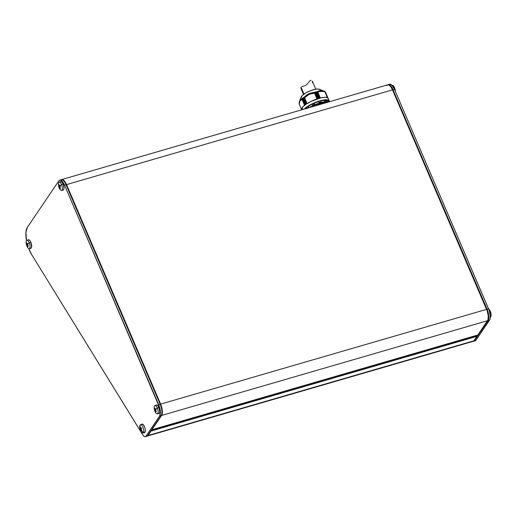 <?xml version="1.0" encoding="UTF-8"?>
<svg xmlns="http://www.w3.org/2000/svg" width="517" height="517" viewBox="0 0 517 517"><rect width="100%" height="100%" fill="white"/><g stroke="black" fill="none" stroke-linecap="round" stroke-linejoin="round"><path stroke-width="0.78" d="M321.018 101.759L320.43 100.789A14.108 3.962 156.8 0 0 319.021 101.196L319.28 102.825L319.021 101.196L318.653 101.41L319.157 103.064A13.332 3.742 -23.2 0 1 320.152 102.76L320.217 103.471L312.106 106.78L320.217 103.471L320.152 102.76A13.332 3.742 156.8 0 0 319.157 103.064A13.332 3.742 156.8 0 0 314.782 104.725A13.332 3.742 156.8 0 0 312.779 105.662A13.332 3.742 156.8 0 0 309.47 107.491M321.115 101.965A14.017 3.936 156.8 0 0 320.223 102.217L320.249 102.618L321.244 102.288L320.249 102.618L320.223 102.217A14.017 3.936 -23.2 0 1 321.115 101.965L320.811 101.351L321.115 101.965M306.452 107.42L306.497 107.284A14.108 3.962 -23.2 0 1 307.57 106.541L307.996 106.379L308.604 107.801L307.996 106.379L307.57 106.541L308.533 107.801L307.57 106.541A14.108 3.962 156.8 0 0 306.497 107.284L306.924 108.583L306.458 107.426M325.852 102.786L320.062 103.846L314.485 106.088L320.062 103.846L325.775 102.786M312.733 106.599A12.33 3.464 -23.2 0 1 326.091 102.715L320.101 103.646L312.733 106.599M299.046 103.607L299.543 101.073L301.45 96.44A10.224 2.869 156.8 0 0 301.159 96.976L299.046 103.607L301.573 109.533L299.156 103.891C299.492 100.97 300.467 99.529 302.077 99.568L304.565 105.358L302.077 99.568L300.131 100.602L299.156 103.891M299.653 100.757L301.036 98.999L302.174 98.682L304.636 105.3L302.077 99.568L302.174 98.682L300.112 99.865L302.154 95.6L306.032 92.821L311.415 90.365L316.494 89.073L318.847 89.092L319.926 89.829M329.245 100.854A14.444 4.052 -23.2 0 1 329.277 101.791L328.754 100.292L326.285 99.742L319.823 100.854L309.638 105.151L304.164 109.087A14.444 4.052 -23.2 0 1 318.414 101.287A14.444 4.052 -23.2 0 1 329.245 100.854L328.192 98.404A14.444 4.052 156.8 0 0 316.074 99.283A14.444 4.052 156.8 0 0 302.115 107.814L302.833 109.481L302.115 107.814A14.444 4.052 156.8 0 0 301.644 109.785L301.611 108.854L303.117 106.631L306.413 104.027L311.008 101.429L321.193 97.784L325.232 97.293L327.7 97.836L325.006 91.612L327.765 97.939M312.3 104.285L312.63 105.378L312.3 104.285M327.39 97.668L324.889 91.819M324.902 91.884L327.377 97.655L324.902 91.884L320.941 90.902L317.942 92.168L316.798 91.593L319.616 98.165L316.798 91.593L317.703 91.89L320.32 97.991L317.942 92.168C319.629 90.598 321.949 90.501 324.902 91.884L324.792 91.599M304.022 97.177L306.846 103.749L304.022 97.177M303.925 97.248L303.24 97.719L306.051 104.272L303.24 97.719L306.232 104.15L303.537 97.849L303.925 97.248L306.736 103.814L303.925 97.248M302.497 98.23L305.314 104.789L302.497 98.23M302.426 98.295L302.174 98.682L302.426 98.295L305.23 104.848L302.426 98.295M325.245 91.845L327.868 97.965L325.245 91.845M327.92 98.017L325.296 91.871M303.233 97.713L306.045 104.272L303.208 97.719M303.136 97.791L302.788 98.372L305.482 104.667L302.684 98.45L303.136 97.791L305.948 104.344L303.136 97.791M27.55 243.675L27.711 243.507A9.332 8.207 34.1 0 0 27.873 243.901A9.532 2.675 -23.2 0 1 29.223 242.77A4.291 1.648 -106.2 0 0 27.123 240.315A4.291 1.648 -106.2 0 0 26.096 242.518L26.865 246.021A9.532 2.675 -23.2 0 1 26.839 245.433A9.332 8.207 -145.9 0 1 26.677 245.039L26.619 242.951L27.142 244.147L27.55 243.675M26.819 245.853A4.291 1.648 73.8 0 1 26.826 240.36A4.291 1.648 73.8 0 1 29.223 242.77A4.291 1.648 73.8 0 1 29.217 248.593A4.291 1.648 73.8 0 1 26.936 246.15A9.532 2.675 -23.2 0 1 26.865 246.021A9.532 2.675 156.8 0 1 26.839 245.433A9.332 8.207 -145.9 0 1 26.677 245.039L27.608 244.767L28.215 246.208L27.983 246.557L27.246 245.284L27.013 245.827A9.332 8.207 -145.9 0 1 26.839 245.433A9.332 8.207 -145.9 0 0 27.013 245.827A9.526 2.675 156.8 0 1 27.246 245.284L27.601 245.181M27.756 240.502L28.222 239.817L28.9 239.772L30.089 240.89L30.826 242.253L29.223 242.77L30.826 242.253A4.446 1.706 -106.2 0 0 28.338 239.759L26.826 240.36M155.126 410.963L155.087 411.093A9.332 8.207 -145.9 0 1 154.913 410.698A9.532 2.675 156.8 0 0 154.945 411.286A9.532 2.675 -23.2 0 1 154.913 410.698A9.332 8.207 -145.9 0 1 154.751 410.304L154.693 408.217L155.223 409.412L155.791 408.773A9.332 8.207 34.1 0 0 155.947 409.167A9.332 8.207 34.1 0 0 156.128 409.554L155.559 410.194L156.296 411.474L156.056 411.823L155.32 410.55L155.126 410.963M154.893 411.118A4.291 1.648 73.8 0 1 154.906 405.625A4.291 1.648 73.8 0 1 157.304 408.029A9.532 2.675 156.8 0 0 155.947 409.167A9.532 2.675 -23.2 0 1 157.304 408.029A4.291 1.648 73.8 0 1 157.297 413.858A4.291 1.648 73.8 0 1 155.016 411.416A4.291 1.648 -106.2 0 0 155.527 412.424A4.291 1.648 -106.2 0 0 157.924 413.225A4.291 1.648 -106.2 0 0 157.304 408.029L158.9 407.519L157.304 408.029A4.291 1.648 -106.2 0 0 155.203 405.58A4.291 1.648 -106.2 0 0 154.176 407.784L154.945 411.286A9.532 2.675 -23.2 0 0 155.016 411.416M140.236 427.817L140.159 427.475A9.332 2.617 -23.2 0 1 140.269 427.3A9.532 8.382 -145.9 0 1 140.107 425.019A4.291 1.648 -106.2 0 0 139.745 426.868L141.096 431.508A4.291 1.648 -106.2 0 0 143.351 432.587A9.532 8.382 -145.9 0 1 141.736 430.732A9.332 2.617 156.8 0 0 141.626 430.907L140.895 429.627L140.663 430.17L140.482 429.782L140.236 427.817M59.365 187.535L59.326 187.665A9.332 8.207 -145.9 0 1 59.151 187.27A9.532 2.675 156.8 0 0 59.184 187.858A9.532 2.675 -23.2 0 1 59.151 187.27A9.332 8.207 -145.9 0 1 58.99 186.876L58.932 184.789L59.461 185.984L60.03 185.345A9.332 8.207 34.1 0 0 60.185 185.739A9.332 8.207 34.1 0 0 60.366 186.126L59.798 186.766L60.534 188.046L60.295 188.395L59.558 187.122L59.365 187.535M59.132 187.69A4.291 1.648 73.8 0 1 59.145 182.197A4.291 1.648 73.8 0 1 61.542 184.601A9.532 2.675 156.8 0 0 60.185 185.739A9.532 2.675 -23.2 0 1 61.542 184.601A4.291 1.648 73.8 0 1 61.536 190.43A4.291 1.648 73.8 0 1 59.255 187.988A4.291 1.648 -106.2 0 0 59.765 188.996A4.291 1.648 -106.2 0 0 62.163 189.797A4.291 1.648 -106.2 0 0 61.542 184.601L63.139 184.091L61.542 184.601A4.291 1.648 -106.2 0 0 59.442 182.152A4.291 1.648 -106.2 0 0 58.415 184.356L59.184 187.858A9.532 2.675 -23.2 0 0 59.255 187.988M157.297 413.858L158.893 413.548A4.446 1.706 -106.2 0 0 158.9 407.519L159.772 411.558L159.398 413.193L158.454 413.503M142.866 432.936L144.469 432.632A4.446 1.706 -106.2 0 0 144.967 432.27L143.351 432.587A4.291 1.648 73.8 0 1 142.866 432.936A4.291 1.648 73.8 0 1 140.32 429.821A4.291 1.648 73.8 0 1 140.107 425.019A4.291 1.648 73.8 0 1 140.475 424.709A4.291 1.648 73.8 0 1 143.08 427.643A4.291 1.648 73.8 0 1 143.351 432.587L144.967 432.27L144.385 432.645M61.536 190.43L63.132 190.12A4.446 1.706 -106.2 0 0 63.139 184.091L64.011 188.13L63.636 189.765L62.693 190.075M392.106 85.415A4.291 1.648 73.8 0 1 394.038 86.798A4.291 1.648 73.8 0 1 394.549 87.806A9.532 2.675 -23.2 0 1 394.62 87.935A9.532 2.675 156.8 0 0 394.549 87.806A4.291 1.648 73.8 0 1 395.389 91.438A4.291 1.648 -106.2 0 0 394.549 87.806L393.851 87.987L394.549 87.806A4.291 1.648 -106.2 0 0 392.267 85.363L392.086 85.395M490.284 317.076L490.42 317.024A4.291 1.648 -106.2 0 0 490.31 311.234A9.532 2.675 -23.2 0 1 490.381 311.363A9.532 2.675 156.8 0 0 490.31 311.234A4.291 1.648 73.8 0 1 491.15 314.866A4.291 1.648 73.8 0 1 490.284 317.063M490.31 311.234L489.489 311.447L490.31 311.234A4.291 1.648 -106.2 0 0 488.597 308.901A4.291 1.648 73.8 0 1 489.799 310.226A4.291 1.648 73.8 0 1 490.31 311.234M472.906 341.33L473.986 340.774L477.029 336.037L151.022 430.519L148.03 435.527L146.951 436.077M147.371 436.044L473.326 341.298A6.663 2.559 -106.2 0 0 473.986 340.774L148.03 435.527L151.061 431.049L477.017 336.302L476.945 335.604L477.029 336.037L151.074 430.784L477.017 336.302L473.986 340.774L148.03 435.527A6.663 2.559 73.8 0 1 147.371 436.044A6.663 2.559 73.8 0 1 147.171 436.083M61.336 179.735L63.468 180.084L65.077 181.868L66.538 184.601L161.233 405.709L162.306 410.679L162.008 414.621L151.888 429.763L477.902 334.99L487.964 319.874L488.261 315.932L487.188 310.963L392.493 89.855L391.033 87.121L389.424 85.337L387.931 84.775L386.768 85.518M151.888 429.763L161.614 415.455L487.57 320.708L477.902 334.99L151.946 429.737L477.87 335.016M161.401 414.964L162.015 413.148L162.054 410.485L160.477 404.326L66.396 184.821L64.27 181.293L62.783 180.168M61.452 179.67A8.886 3.412 73.8 0 1 61.691 179.573A8.886 3.412 73.8 0 1 66.538 184.601L392.493 89.855A8.886 3.412 -106.2 0 0 387.647 84.827L61.691 179.573M160.625 404.113A8.886 3.412 73.8 0 1 161.614 415.455L487.57 320.708A8.886 3.412 -106.2 0 0 486.575 309.36L160.625 404.113L66.538 184.601L392.493 89.855L486.575 309.36L160.625 404.113M476.881 335.3L477.217 335.203L476.881 335.3M389.262 84.413L391.395 84.762L394.465 89.279L489.16 310.387L490.226 315.357L489.935 319.299L475.918 340.264L474.832 340.813M489.534 320.133A8.886 3.412 -106.2 0 0 488.546 308.791L487.072 309.218A8.886 3.412 73.8 0 1 488.061 320.559L489.534 320.133L475.918 340.264L474.438 340.697L488.061 320.559L489.534 320.133M473.779 341.214L475.259 340.787A6.663 2.559 -106.2 0 0 475.918 340.264L474.438 340.697A6.663 2.559 73.8 0 1 473.779 341.214A6.663 2.559 73.8 0 1 473.449 341.252A6.663 2.559 -106.2 0 0 474.438 340.697L474.141 340.548L474.438 340.697L488.061 320.559A8.886 3.412 -106.2 0 0 487.072 309.218L392.991 89.712L394.465 89.279A8.886 3.412 -106.2 0 0 389.618 84.252L388.138 84.678A8.886 3.412 73.8 0 1 392.991 89.712L394.465 89.279L488.546 308.791L486.626 309.47L487.072 309.218L392.991 89.712A8.886 3.412 -106.2 0 0 387.899 84.775A8.886 3.412 73.8 0 1 388.138 84.678M392.545 89.964L392.991 89.712L392.545 89.964M145.361 436.678L146.841 436.245A6.663 2.559 -106.2 0 0 147.5 435.728L146.02 436.154A6.663 2.559 73.8 0 1 145.361 436.678A6.663 2.559 73.8 0 1 142.589 434.59L31.64 254.564A17.772 6.831 73.8 0 1 28.7 248.503L31.64 254.564L143.06 435.288L144.495 436.581L145.348 436.684L146.02 436.154L159.643 416.023L160.393 412.76L159.759 407.952L64.573 185.176L62.305 181.409L60.722 180.213L59.371 180.304L58.841 180.84L27.349 227.377L25.934 232.269L26.483 240.644A17.772 6.831 73.8 0 1 27.349 227.377L58.841 180.84A8.886 3.412 73.8 0 1 59.72 180.142A8.886 3.412 73.8 0 1 64.573 185.176L66.047 184.743L160.128 404.255L158.654 404.682A8.886 3.412 73.8 0 1 159.643 416.023L161.123 415.597A8.886 3.412 -106.2 0 0 160.128 404.255L158.654 404.682L64.573 185.176L66.047 184.743A8.886 3.412 -106.2 0 0 61.2 179.716L59.72 180.142M29.217 248.593L30.82 248.289A4.446 1.706 -106.2 0 0 30.826 242.253L31.647 246.958L31.052 248.192L29.986 248.018M60.075 182.339L60.534 181.654L61.607 181.829L63.139 184.091A4.446 1.706 -106.2 0 0 60.657 181.596L59.145 182.197M141.871 424.166L143.338 424.722L144.779 427.397L145.316 429.886L144.967 432.27A4.446 1.706 -106.2 0 0 144.689 427.152A4.446 1.706 -106.2 0 0 141.988 424.108L140.475 424.709M155.837 405.767L156.302 405.082L157.368 405.257L158.9 407.519A4.446 1.706 -106.2 0 0 156.418 405.024L154.906 405.625M146.014 436.167A6.663 2.559 73.8 0 0 147.5 435.728L161.123 415.597L147.5 435.728L146.02 436.154L159.643 416.023L161.123 415.597A8.886 3.412 73.8 0 0 161.382 415.119L161.647 414.518A8.33 3.199 -106.2 0 0 160.477 404.326L160.128 404.255A8.886 3.412 73.8 0 1 161.382 415.119M143.351 432.587A4.291 1.648 -106.2 0 0 142.873 427.113A4.291 1.648 -106.2 0 0 140.107 425.019A9.532 8.382 34.1 0 0 140.269 427.3A9.332 2.617 -23.2 0 1 140.398 427.126L140.792 428.496L141.361 427.856L141.697 428.638L141.128 429.278L141.865 430.551A9.332 2.617 156.8 0 0 141.736 430.732A9.532 8.382 34.1 0 0 143.351 432.587M160.128 404.255L66.047 184.743L160.128 404.255M66.396 184.821A8.33 3.199 -106.2 0 0 63.339 180.459L62.79 180.09A8.886 3.412 73.8 0 1 66.047 184.743L66.396 184.821M60.521 180.149A8.886 3.412 73.8 0 1 62.79 180.09M59.558 187.122A9.526 2.675 156.8 0 0 59.326 187.665A9.332 8.207 -145.9 0 1 59.151 187.27A9.332 8.207 -145.9 0 1 58.99 186.876A9.526 2.675 -23.2 0 1 59.222 186.333L60.315 186.017L59.222 186.333A9.526 8.375 -145.9 0 1 58.828 184.963L58.828 184.963A9.332 2.617 -23.2 0 1 59.061 184.614A9.526 8.375 34.1 0 0 59.461 185.984L60.198 185.771L59.461 185.984A9.526 2.675 -23.2 0 1 60.03 185.345A9.332 8.207 34.1 0 0 60.185 185.739A9.332 8.207 34.1 0 0 60.366 186.126A9.526 2.675 156.8 0 0 59.798 186.766A9.526 8.375 34.1 0 0 60.534 188.046A9.332 2.617 156.8 0 0 60.295 188.395A9.526 8.375 -145.9 0 1 59.558 187.122L59.92 187.012M58.99 186.876L59.927 186.605L58.99 186.876M141.535 428.283L140.792 428.496A9.526 2.675 -23.2 0 1 141.361 427.856A9.332 8.207 34.1 0 0 141.697 428.638A9.526 2.675 156.8 0 0 141.128 429.278A9.526 8.375 34.1 0 0 141.865 430.551A9.332 2.617 156.8 0 0 141.736 430.732A9.332 2.617 156.8 0 0 141.626 430.907A9.526 8.375 -145.9 0 1 140.895 429.627L141.251 429.524L140.895 429.627A9.526 2.675 156.8 0 0 140.663 430.17A9.332 8.207 -145.9 0 1 140.327 429.388L141.257 429.116L140.327 429.388A9.526 2.675 -23.2 0 1 140.559 428.845L141.645 428.528L140.559 428.845A9.526 8.375 -145.9 0 1 140.159 427.475L140.159 427.475A9.332 2.617 -23.2 0 1 140.269 427.3A9.332 2.617 -23.2 0 1 140.398 427.126A9.526 8.375 34.1 0 0 140.792 428.496L141.535 428.283M155.32 410.55A9.526 2.675 156.8 0 0 155.087 411.093A9.332 8.207 -145.9 0 1 154.913 410.698A9.332 8.207 -145.9 0 1 154.751 410.304A9.526 2.675 -23.2 0 1 154.984 409.761L156.076 409.445L154.984 409.761A9.526 8.375 -145.9 0 1 154.589 408.391L154.589 408.391A9.332 2.617 -23.2 0 1 154.822 408.042A9.526 8.375 34.1 0 0 155.223 409.412L155.96 409.199L155.223 409.412A9.526 2.675 -23.2 0 1 155.791 408.773A9.332 8.207 34.1 0 0 155.947 409.167A9.332 8.207 34.1 0 0 156.128 409.554A9.526 2.675 156.8 0 0 155.559 410.194A9.526 8.375 34.1 0 0 156.296 411.474A9.332 2.617 156.8 0 0 156.056 411.823A9.526 8.375 -145.9 0 1 155.32 410.55L155.682 410.44M154.751 410.304L155.688 410.033L154.751 410.304M26.936 246.15A4.291 1.648 -106.2 0 0 27.446 247.158A4.291 1.648 -106.2 0 0 29.85 247.96A4.291 1.648 -106.2 0 0 29.223 242.77A9.532 2.675 156.8 0 0 27.873 243.901A9.332 8.207 34.1 0 0 28.047 244.289L26.677 245.039A9.526 2.675 -23.2 0 1 26.91 244.496L27.996 244.179L26.91 244.496A9.526 8.375 -145.9 0 1 26.509 243.126L26.509 243.126A9.332 2.617 -23.2 0 1 26.748 242.777A9.526 8.375 34.1 0 0 27.142 244.147L27.886 243.934L27.142 244.147A9.526 2.675 -23.2 0 1 27.711 243.507A9.332 8.207 34.1 0 0 27.873 243.901A9.332 8.207 34.1 0 0 28.047 244.289A9.526 2.675 156.8 0 0 27.479 244.935A9.526 8.375 34.1 0 0 28.215 246.208A9.332 2.617 156.8 0 0 27.983 246.557A9.526 8.375 -145.9 0 1 27.246 245.284M315.842 91.871L318.653 98.437L315.842 91.871L316.456 91.994L315.842 91.871M315.7 91.91L318.317 98.54L315.616 92.239L318.175 98.579L315.473 92.285L314.821 92.168L317.645 98.747L314.821 92.168L315.7 91.91L318.517 98.476L315.7 91.91M319.157 98.295L316.456 91.994L319.157 98.295M319.299 98.256L316.456 91.994L319.299 98.256M316.675 91.625L319.493 98.198L316.675 91.625M314.743 92.168L314.517 92.821L317.128 98.915L314.517 92.821L317.031 98.947L314.549 93.157L309.121 94.333L304.662 97.765L304.209 97.261L307.066 103.607L304.662 97.765C307.324 94.753 310.62 93.215 314.549 93.157L314.556 92.433C310.471 92.575 307.02 94.184 304.209 97.261L308.901 93.732L314.743 92.168M317.516 98.792L314.691 92.207L317.516 98.792M328.024 98.127L325.555 92.362L328.024 98.127M328.062 98.178L325.555 92.362M327.7 97.836L328.224 98.482M324.521 91.354L317.238 91.658L320.456 90.378L324.547 91.367M328.831 100.802L328.967 101.158M328.864 101.649A14.017 3.936 -23.2 0 1 329.103 101.843A14.017 3.936 156.8 0 0 328.864 101.649L328.657 101.028L328.864 101.649M328.831 100.796A14.108 3.962 156.8 0 0 328.495 100.46L328.127 100.531L328.734 101.946L328.127 100.531L328.495 100.46A14.108 3.962 -23.2 0 1 328.831 100.796L328.831 100.834M326.033 99.968L326.557 101.138A14.017 3.936 156.8 0 0 325.258 101.196A14.017 3.936 -23.2 0 1 326.557 101.138M326.292 100.505L325.969 99.904A14.108 3.962 156.8 0 0 324.96 99.943L325.258 101.196L324.96 99.943L324.534 100.111L325.09 101.629L326.57 101.5L324.85 101.797L324.224 100.33L324.534 100.111L325.161 101.558L324.85 101.797A13.332 3.742 -23.2 0 1 326.259 101.739L326.259 101.739A13.332 3.742 -23.2 0 1 328.179 102.108A13.332 3.742 156.8 0 0 326.259 101.739A13.332 3.742 156.8 0 0 324.85 101.797L324.224 100.33L324.96 99.943A14.108 3.962 -23.2 0 1 325.969 99.904L326.343 100.628M312.662 105.52L312.262 103.885A14.108 3.962 -23.2 0 1 313.696 103.219L314.149 103.258L314.782 104.725L312.669 105.539L314.704 104.647L314.052 103.154L314.782 104.725L314.052 103.154L313.696 103.219L314.433 104.344A14.017 3.936 156.8 0 0 312.591 105.197A14.017 3.936 -23.2 0 1 314.433 104.344L313.696 103.219A14.108 3.962 156.8 0 0 312.262 103.885L312.643 105.468M307.615 108.085A14.017 3.936 -23.2 0 1 308.3 107.626A14.017 3.936 156.8 0 0 307.615 108.085M319.306 102.495A14.017 3.936 -23.2 0 1 320.223 102.217A14.017 3.936 156.8 0 0 319.306 102.495M323.894 91.089L319.254 89.215A10.224 2.869 156.8 0 0 310.038 90.895A10.224 2.869 156.8 0 0 301.45 96.44L301.088 97.177M325.632 100.272L327.7 100.725L328.282 102.082L327.7 100.725L328.127 100.531L327.7 100.725A13.332 3.742 156.8 0 0 326.201 100.304M321.128 102.495L321.128 102.495A13.332 3.742 -23.2 0 1 324.85 101.797A13.332 3.742 156.8 0 0 321.128 102.495A13.332 3.742 156.8 0 0 320.152 102.76A13.332 3.742 -23.2 0 1 321.128 102.495M319.254 102.928L320.249 102.618L319.157 103.064L318.653 101.41L319.254 102.928M309.302 107.601A13.332 3.742 -23.2 0 1 312.779 105.662L312.779 105.662A13.332 3.742 -23.2 0 1 314.782 104.725A13.332 3.742 -23.2 0 1 319.157 103.064L318.53 101.597L319.021 101.196A14.108 3.962 -23.2 0 1 320.43 100.789L320.624 100.841M312.1 104.214A13.332 3.742 156.8 0 0 308.294 106.366L308.869 107.723L308.294 106.366L312.152 104.188M306.51 107.626A13.332 3.742 156.8 0 0 305.159 108.803L306.794 107.413M314.149 103.258L318.53 101.597A13.332 3.742 156.8 0 0 314.149 103.258M320.495 101.022L324.224 100.33A13.332 3.742 156.8 0 0 320.708 100.97M327.229 102.618L324.146 102.612L320.217 103.471L326.718 102.534M315.234 105.869L320.081 103.975L325.393 102.915L320.081 103.975L315.234 105.869M322.951 103.633L318.22 105.003L322.951 103.633M303.99 94.094L300.997 87.121L300.972 88.472L300.997 87.121L303.99 94.094M301.928 86.526L302.374 86.404L301.928 86.526M302.613 86.345L303.401 86.171L302.613 86.345M303.97 86.029L304.565 85.835L303.97 86.029M305.172 85.583L305.767 85.253L305.172 85.583M306.329 84.859L306.852 84.413L306.329 84.859M307.331 83.928L306.852 84.413L307.331 83.928M308.171 82.933L307.764 83.437L308.171 82.933M308.727 82.209L309.263 81.537L308.727 82.209M309.612 81.13L309.263 81.537L309.612 81.13M310.336 80.516L309.974 80.788L310.336 80.516M311.079 80.29L310.711 80.348L311.079 80.29M312.268 81.059L312.442 81.395L312.268 81.059M312.404 82.726L312.365 81.227M301.392 89.144L302.012 89.615M327.416 97.694L324.85 91.709M325.303 91.884L327.998 98.172M155.527 412.424L154.945 411.286M59.765 188.996L59.184 187.858M395.389 91.438L394.038 86.798M491.15 314.866L489.799 310.226M27.446 247.158L26.865 246.021M301.637 109.707L299.097 103.788M328.205 98.482L325.665 92.562M320.63 100.796L321.225 102.172M306.969 108.693L306.413 107.4M303.524 94.43L300.984 88.497M315.777 89.183L312.436 81.382"/></g></svg>

